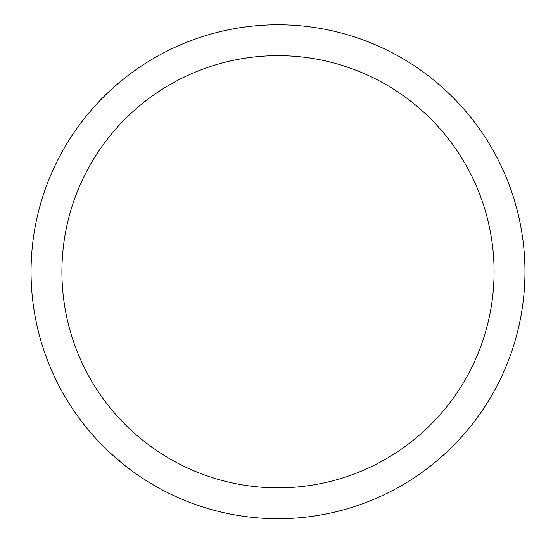 <?xml version="1.0" encoding="UTF-8"?>
<svg xmlns="http://www.w3.org/2000/svg" width="546" height="546" viewBox="0 0 546 546"><rect width="100%" height="100%" fill="white"/><g stroke="black" fill="none" stroke-linecap="round" stroke-linejoin="round"><path stroke-width="0.82" d="M61.916 271.744A216.086 216.086 0 0 1 386.042 84.61A216.086 216.086 0 0 1 386.042 458.879A216.086 216.086 0 0 1 61.916 271.744M31.047 271.744A246.956 246.956 0 0 1 401.481 57.869A246.956 246.956 0 0 1 401.481 485.612A246.956 246.956 0 0 1 31.047 271.744M438.841 459.145L445.318 453.385M126.317 466.625L110.654 453.357"/></g></svg>
